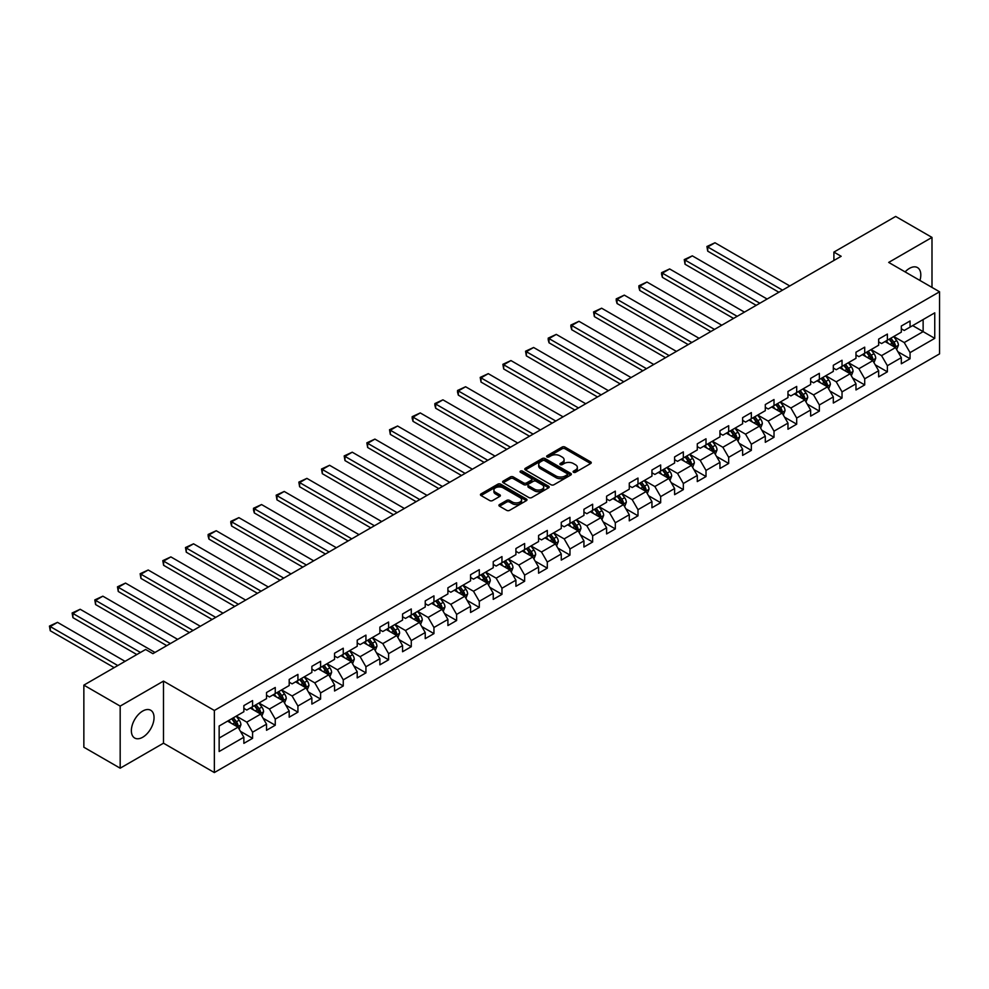 <?xml version="1.0" encoding="UTF-8"?>
<svg xmlns="http://www.w3.org/2000/svg" width="989" height="989" viewBox="0 0 989 989"><rect width="100%" height="100%" fill="white"/><g stroke="black" fill="none" stroke-linecap="round" stroke-linejoin="round"><path stroke-width="1.48" d="M573.509 472.285A1.409 0.816 0 0 0 575.499 472.285L590.656 463.544A2.015 1.162 0 0 0 591.249 462.716A2.015 1.162 0 0 0 590.656 461.888L564.979 447.065A2.015 1.162 0 0 0 562.135 447.065L546.979 455.818A1.409 0.816 0 0 0 548.969 456.967L550.935 455.842A6.453 3.721 0 0 1 560.058 455.842L562.197 457.079A6.453 3.721 0 0 1 564.089 459.712A6.453 3.721 0 0 1 562.197 462.345L560.244 463.482A1.409 0.816 0 0 0 562.234 464.632L564.2 463.495A6.453 3.721 0 0 1 573.323 463.495L575.462 464.731A6.453 3.721 0 0 1 577.353 467.364A6.453 3.721 0 0 1 575.462 469.998L573.509 471.135A1.409 0.816 0 0 0 573.509 472.285L573.509 471.135M142.713 737.238A16.034 9.26 120 0 0 153.184 723.107A16.034 9.26 120 0 0 150.724 710.263A16.034 9.26 120 0 0 142.713 711.054A16.034 9.26 120 0 0 132.229 725.184A16.034 9.26 120 0 0 134.689 738.029A16.034 9.26 120 0 0 142.713 737.238M919.931 280.456A16.034 9.26 120 0 0 917.483 267.586A16.034 9.26 120 0 0 909.472 268.378A16.034 9.26 120 0 0 905.108 271.901M499.507 504.551A2.015 1.162 0 0 0 498.913 505.379A2.015 1.162 0 0 0 499.507 506.195L506.714 510.361A2.015 1.162 0 0 0 509.558 510.361L526.395 500.644A2.015 1.162 0 0 0 526.989 499.816A2.015 1.162 0 0 0 526.395 499L500.718 484.165A2.015 1.162 0 0 0 497.863 484.165L481.037 493.882A2.015 1.162 0 0 0 480.444 494.71A2.015 1.162 0 0 0 481.037 495.538L489.728 500.558A2.015 1.162 0 0 0 492.584 500.558L499.791 496.404A2.015 1.162 0 0 0 500.385 495.576A2.015 1.162 0 0 0 499.791 494.747L495.477 492.262A5.402 3.115 0 0 1 493.894 490.062A5.402 3.115 0 0 1 497.232 487.181A5.402 3.115 0 0 1 503.104 487.849L520.016 497.615A5.402 3.115 0 0 1 521.586 499.816A5.402 3.115 0 0 1 518.261 502.696A5.402 3.115 0 0 1 512.376 502.016L509.558 500.397A2.015 1.162 0 0 0 506.714 500.397L499.507 504.551L499.507 506.195M163.494 681.1L120.176 706.109L83.855 685.13L83.855 747.227L120.176 768.193L163.494 743.196L214.353 772.557L214.353 710.473L163.494 681.1L163.494 743.196M931.997 287.416L931.997 237.409L888.691 262.419L939.55 291.78L214.353 710.473M931.997 237.409L895.663 216.443L833.9 252.096L833.9 260.49M83.855 685.13L145.618 649.476L152.887 653.667L841.157 256.287L833.9 252.096M551.071 484.746A2.015 1.162 0 0 0 553.927 484.746L570.764 475.029A2.015 1.162 0 0 0 571.345 474.201A2.015 1.162 0 0 0 570.764 473.385L545.087 458.55A2.015 1.162 0 0 0 542.232 458.55L525.394 468.279A2.015 1.162 0 0 0 524.8 469.095A2.015 1.162 0 0 0 525.394 469.923L551.071 484.746M521.042 472.594A1.409 0.816 0 0 1 522.476 472.791L522.476 471.11L548.574 486.192A2.015 1.162 0 0 1 549.167 487.008A2.015 1.162 0 0 1 548.574 487.837L531.748 497.554A2.015 1.162 0 0 1 528.892 497.554L503.216 482.731L510.423 478.602L510.423 476.921L503.216 481.087A2.015 1.162 0 0 0 502.622 481.903A2.015 1.162 0 0 0 503.216 482.731L503.216 481.087M510.423 478.602A2.015 1.162 0 0 1 513.266 478.602L513.266 476.921A2.015 1.162 0 0 0 510.423 476.921M513.266 476.921L523.688 482.929A2.015 1.162 0 0 0 526.544 482.929L531.316 480.172A2.015 1.162 0 0 0 531.909 479.356A2.015 1.162 0 0 0 531.316 478.528L520.474 472.272A1.409 0.816 0 0 1 522.476 471.11M214.353 772.557L939.55 353.877L939.55 291.78M240.438 731.328L252.578 738.326L252.578 732.206L266.523 724.146L266.523 730.278L275.251 725.234L275.251 719.114L289.196 711.054L289.196 717.186L297.924 712.154L297.924 706.022L311.869 697.974L311.869 704.094L320.597 699.062L320.597 692.93L334.542 684.883L334.542 691.002L343.257 685.97L343.257 679.851L357.214 671.791L357.214 677.922L365.93 672.879L365.93 666.759L379.887 658.699L379.887 664.831L388.603 659.799L388.603 653.667L402.56 645.619L402.56 651.739L411.276 646.707L411.276 640.575L425.233 632.527L425.233 638.647L433.948 633.615L433.948 627.496L447.906 619.435L447.906 625.555L456.621 620.523L456.621 614.404L470.566 606.344L470.566 612.475L479.294 607.431L479.294 601.312L493.239 593.252L493.239 599.383L501.967 594.352L501.967 588.22L515.912 580.172L515.912 586.292L524.64 581.26L524.64 575.128L538.585 567.08L538.585 573.2L547.3 568.168L547.3 562.049L561.258 553.988L561.258 560.12L569.973 555.076L569.973 548.957L583.93 540.896L583.93 547.028L592.646 541.997L592.646 535.865L606.603 527.805L606.603 533.936L615.319 528.905L615.319 522.773L629.276 514.725L629.276 520.844L637.992 515.813L637.992 509.681L651.949 501.633L651.949 507.753L660.664 502.721L660.664 496.602L674.609 488.541L674.609 494.673L683.337 489.629L683.337 483.51L697.282 475.449L697.282 481.581L706.01 476.55L706.01 470.418L719.955 462.37L719.955 468.489L728.683 463.458L728.683 457.326L742.628 449.278L742.628 455.397L751.343 450.366L751.343 444.246L765.301 436.186L765.301 442.306L774.016 437.274L774.016 431.155L787.973 423.094L787.973 429.226L796.689 424.182L796.689 418.063L810.646 410.002L810.646 416.134L819.362 411.103L819.362 404.971L833.319 396.923L833.319 403.042L842.035 398.011L842.035 391.879L855.98 383.831L855.98 389.95L864.707 384.919L864.707 378.799L878.652 370.739L878.652 376.871L887.38 371.827L887.38 365.707L901.325 357.647L901.325 363.779L910.053 358.747L910.053 352.616L934.753 338.349L934.753 312.845L923.133 319.558L923.133 331.636L934.753 338.349M252.578 738.326L243.863 743.357L243.863 737.238L219.15 751.504L219.15 726L243.863 711.734L243.863 705.602L252.578 700.571L252.578 706.702L266.523 698.642L266.523 692.51L275.251 687.479L275.251 693.61L289.196 685.55L289.196 679.431L297.924 674.387L297.924 680.519L311.869 672.458L311.869 666.339L320.597 661.307L320.597 667.427L334.542 659.379L334.542 653.247L343.257 648.215L343.257 654.335L357.214 646.287L357.214 640.155L365.93 635.123L365.93 641.255L379.887 633.195L379.887 627.075L388.603 622.032L388.603 628.163L402.56 620.103L402.56 613.984L411.276 608.952L411.276 615.071L425.233 607.011L425.233 600.892L433.948 595.86L433.948 601.98L447.906 593.932L447.906 587.8L456.621 582.768L456.621 588.888L470.566 580.84L470.566 574.708L479.294 569.676L479.294 575.808L493.239 567.748L493.239 561.628L501.967 556.584L501.967 562.716L515.912 554.656L515.912 548.536L524.64 543.505L524.64 549.624L538.585 541.576L538.585 535.445L547.3 530.413L547.3 536.533L561.258 528.485L561.258 522.353L569.973 517.321L569.973 523.453L583.93 515.393L583.93 509.273L592.646 504.229L592.646 510.361L606.603 502.301L606.603 496.181L615.319 491.137L615.319 497.269L629.276 489.209L629.276 483.089L637.992 478.058L637.992 484.177L651.949 476.129L651.949 469.998L660.664 464.966L660.664 471.085L674.609 463.037L674.609 456.906L683.337 451.874L683.337 458.006L697.282 449.946L697.282 443.826L706.01 438.782L706.01 444.914L719.955 436.854L719.955 430.734L728.683 425.703L728.683 431.822L742.628 423.762L742.628 417.642L751.343 412.611L751.343 418.73L765.301 410.682L765.301 404.55L774.016 399.519L774.016 405.638L787.973 397.59L787.973 391.459L796.689 386.427L796.689 392.559L810.646 384.498L810.646 378.379L819.362 373.335L819.362 379.467L833.319 371.407L833.319 365.287L842.035 360.256L842.035 366.375L855.98 358.327L855.98 352.195L864.707 347.164L864.707 353.283L878.652 345.235L878.652 339.103L887.38 334.072L887.38 340.204L901.325 332.143L901.325 326.024L910.053 320.98L910.053 327.112L934.753 312.845M250.254 708.037L260.713 714.083L246.768 722.131L236.297 716.098M243.863 708.371L246.768 710.053L252.578 706.702M246.768 722.131L252.578 732.206M260.713 714.083L266.523 724.146M272.927 694.946L283.386 700.991L269.441 709.051L258.97 703.006M266.523 695.279L269.441 696.961L275.251 693.61M269.441 709.051L275.251 719.114M283.386 700.991L289.196 711.054M295.6 681.866L306.058 687.899L292.101 695.959L281.642 689.914M289.196 682.2L292.101 683.869L297.924 680.519M292.101 695.959L297.924 706.022M306.058 687.899L311.869 697.974M318.26 668.774L328.731 674.807L314.774 682.867L304.315 676.822M311.869 669.108L314.774 670.789L320.597 667.427M314.774 682.867L320.597 692.93M328.731 674.807L334.542 684.883M340.933 655.682L351.404 661.728L337.447 669.776L326.988 663.743M334.542 656.016L337.447 657.697L343.257 654.335M337.447 669.776L343.257 679.851M351.404 661.728L357.214 671.791M363.606 642.59L374.077 648.636L360.12 656.684L349.661 650.651M357.214 642.924L360.12 644.605L365.93 641.255M360.12 656.684L365.93 666.759M374.077 648.636L379.887 658.699M386.279 629.499L396.75 635.544L382.792 643.604L372.334 637.559M379.887 629.845L382.792 631.514L388.603 628.163M382.792 643.604L388.603 653.667M396.75 635.544L402.56 645.619M408.952 616.419L419.41 622.452L405.465 630.512L394.994 624.467M402.56 616.753L405.465 618.434L411.276 615.071M405.465 630.512L411.276 640.575M419.41 622.452L425.233 632.527M431.624 603.327L442.083 609.372L428.138 617.42L417.667 611.375M425.233 603.661L428.138 605.342L433.948 601.98M428.138 617.42L433.948 627.496M442.083 609.372L447.906 619.435M454.297 590.235L464.756 596.28L450.811 604.328L440.34 598.296M447.906 590.569L450.811 592.25L456.621 588.888M450.811 604.328L456.621 614.404M464.756 596.28L470.566 606.344M476.97 577.143L487.429 583.189L473.484 591.249L463.013 585.204M470.566 577.477L473.484 579.158L479.294 575.808M473.484 591.249L479.294 601.312M487.429 583.189L493.239 593.252M499.643 564.051L510.101 570.097L496.144 578.157L485.686 572.112M493.239 564.398L496.144 566.067L501.967 562.716M496.144 578.157L501.967 588.22M510.101 570.097L515.912 580.172M522.303 550.972L532.774 557.005L518.817 565.065L508.358 559.02M515.912 551.306L518.817 552.987L524.64 549.624M518.817 565.065L524.64 575.128M532.774 557.005L538.585 567.08M544.976 537.88L555.447 543.925L541.49 551.973L531.031 545.928M538.585 538.214L541.49 539.895L547.3 536.533M541.49 551.973L547.3 562.049M555.447 543.925L561.258 553.988M567.649 524.788L578.12 530.833L564.163 538.881L553.704 532.848M561.258 525.122L564.163 526.803L569.973 523.453M564.163 538.881L569.973 548.957M578.12 530.833L583.93 540.896M590.322 511.696L600.793 517.742L586.836 525.802L576.377 519.757M583.93 512.03L586.836 513.711L592.646 510.361M586.836 525.802L592.646 535.865M600.793 517.742L606.603 527.805M612.995 498.617L623.453 504.65L609.508 512.71L599.037 506.665M606.603 498.951L609.508 500.619L615.319 497.269M609.508 512.71L615.319 522.773M623.453 504.65L629.276 514.725M635.667 485.525L646.126 491.558L632.181 499.618L621.71 493.573M629.276 485.859L632.181 487.54L637.992 484.177M632.181 499.618L637.992 509.681M646.126 491.558L651.949 501.633M658.34 472.433L668.799 478.478L654.854 486.526L644.383 480.493M651.949 472.767L654.854 474.448L660.664 471.085M654.854 486.526L660.664 496.602M668.799 478.478L674.609 488.541M681.013 459.341L691.472 465.386L677.527 473.434L667.056 467.401M674.609 459.675L677.527 461.356L683.337 458.006M677.527 473.434L683.337 483.51M691.472 465.386L697.282 475.449M703.686 446.249L714.145 452.294L700.187 460.355L689.729 454.31M697.282 446.595L700.187 448.264L706.01 444.914M700.187 460.355L706.01 470.418M714.145 452.294L719.955 462.37M726.346 433.17L736.817 439.203L722.86 447.263L712.401 441.218M719.955 433.503L722.86 435.185L728.683 431.822M722.86 447.263L728.683 457.326M736.817 439.203L742.628 449.278M749.019 420.078L759.49 426.123L745.533 434.171L735.074 428.126M742.628 420.412L745.533 422.093L751.343 418.73M745.533 434.171L751.343 444.246M759.49 426.123L765.301 436.186M771.692 406.986L782.163 413.031L768.206 421.079L757.747 415.046M765.301 407.32L768.206 409.001L774.016 405.638M768.206 421.079L774.016 431.155M782.163 413.031L787.973 423.094M794.365 393.894L804.823 399.939L790.879 408L780.42 401.954M787.973 394.228L790.879 395.909L796.689 392.559M790.879 408L796.689 418.063M804.823 399.939L810.646 410.002M817.038 380.814L827.496 386.847L813.551 394.908L803.08 388.862M810.646 381.148L813.551 382.817L819.362 379.467M813.551 394.908L819.362 404.971M827.496 386.847L833.319 396.923M839.71 367.723L850.169 373.755L836.224 381.816L825.753 375.771M833.319 368.056L836.224 369.738L842.035 366.375M836.224 381.816L842.035 391.879M850.169 373.755L855.98 383.831M862.383 354.631L872.842 360.676L858.897 368.724L848.426 362.679M855.98 354.964L858.897 356.646L864.707 353.283M858.897 368.724L864.707 378.799M872.842 360.676L878.652 370.739M885.056 341.539L895.515 347.584L881.558 355.632L871.099 349.599M878.652 341.873L881.558 343.554L887.38 340.204M881.558 355.632L887.38 365.707M895.515 347.584L901.325 357.647M912.662 325.604L923.133 331.636L904.23 342.553L893.772 336.507M901.325 328.793L904.23 330.462L910.053 327.112M904.23 342.553L910.053 352.616M120.176 706.109L120.176 768.193M219.15 738.078L238.04 727.175L227.581 721.129M238.04 727.175L243.863 737.238M897.913 351.738L910.053 358.747M875.24 364.83L887.38 371.827M852.567 377.909L864.707 384.919M829.895 391.001L842.035 398.011M807.222 404.093L819.362 411.103M784.561 417.185L796.689 424.182M761.889 430.277L774.016 437.274M739.216 443.356L751.343 450.366M716.543 456.448L728.683 463.458M693.87 469.54L706.01 476.55M671.197 482.632L683.337 489.629M648.524 495.712L660.664 502.721M625.852 508.803L637.992 515.813M603.179 521.895L615.319 528.905M580.518 534.987L592.646 541.997M557.845 548.079L569.973 555.076M535.173 561.159L547.3 568.168M512.5 574.25L524.64 581.26M489.827 587.342L501.967 594.352M467.154 600.434L479.294 607.431M444.481 613.514L456.621 620.523M421.809 626.606L433.948 633.615M399.148 639.698L411.276 646.707M376.475 652.789L388.603 659.799M353.802 665.881L365.93 672.879M331.13 678.961L343.257 685.97M308.457 692.053L320.597 699.062M285.784 705.145L297.924 712.154M263.111 718.237L275.251 725.234M574.065 472.482L575.462 471.679A6.453 3.721 0 0 0 577.353 469.046L577.353 467.364M564.089 459.712L564.089 461.381A6.453 3.721 0 0 1 562.197 464.026L560.8 464.83M590.631 463.557L564.979 448.746A2.015 1.162 0 0 0 562.135 448.746L547.535 457.165M570.727 475.041L545.087 460.231A2.015 1.162 0 0 0 542.232 460.231L525.419 469.936M567.192 474.782A1.409 0.816 0 0 0 567.192 473.632L544.655 460.614A1.409 0.816 0 0 0 542.652 460.614L540.587 461.814A6.453 3.721 0 0 0 538.696 464.447A6.453 3.721 0 0 0 540.587 467.08L555.991 475.969A6.453 3.721 0 0 0 565.127 475.969L567.192 474.782L567.192 476.463A1.409 0.816 0 0 0 567.612 475.882L567.612 474.201M538.696 464.447L538.696 466.128A6.453 3.721 0 0 0 540.587 468.761L540.587 467.08M567.192 476.463L565.127 477.65A6.453 3.721 0 0 1 555.991 477.65L540.587 468.761M513.266 478.602L523.688 484.61A2.015 1.162 0 0 0 526.544 484.61L531.316 481.853A2.015 1.162 0 0 0 531.909 481.025L531.909 479.356M522.476 472.791L548.549 487.849M534.493 489.172A5.402 3.115 0 0 0 540.377 489.852A5.402 3.115 0 0 0 543.703 486.971A5.402 3.115 0 0 0 542.12 484.771L536.162 481.334A2.015 1.162 0 0 0 533.318 481.334L528.534 484.091A2.015 1.162 0 0 0 527.941 484.907A2.015 1.162 0 0 0 528.534 485.735L534.493 489.172L534.493 490.853A5.402 3.115 0 0 0 540.377 491.521A5.402 3.115 0 0 0 543.703 488.653L543.703 486.971M527.941 484.907L527.941 486.588A2.015 1.162 0 0 0 528.534 487.416L528.534 485.735M534.493 490.853L528.534 487.416M521.586 499.816L521.586 501.497A5.402 3.115 0 0 1 518.261 504.378A5.402 3.115 0 0 1 512.376 503.698L509.558 502.066A2.015 1.162 0 0 0 506.714 502.066L499.532 506.22M493.894 490.062L493.894 491.731A5.402 3.115 0 0 0 495.477 493.944L495.477 492.262M499.766 496.416L495.477 493.944M526.371 500.657L500.718 485.846A2.015 1.162 0 0 0 497.863 485.846L481.062 495.551M896.664 349.574L898.395 345.21A5.452 3.14 -120 0 0 896.652 340.575L893.66 336.569M782.522 290.148L707.716 246.966L714.985 242.762L789.791 285.957M888.431 343.492L886.391 340.772M707.716 251.157L706.925 246.496L707.716 246.966L707.716 251.157L778.887 292.25M889.148 339.178L892.152 343.183A5.452 3.14 60 0 1 893.71 346.459L895.453 345.445A5.452 3.14 -120 0 0 893.895 342.169L890.891 338.164M889.531 338.955L892.857 343.393A2.769 1.607 60 0 1 893.364 344.246L895.453 345.445M706.925 246.496L714.985 242.762M873.992 362.654L875.722 358.302A5.452 3.14 -120 0 0 873.979 353.666L870.988 349.661M759.849 303.24L685.043 260.058L692.312 255.854L767.118 299.037M865.758 356.584L863.718 353.864M685.043 264.248L684.252 259.588L685.043 260.058L685.043 264.248L756.214 305.341M866.475 352.269L869.479 356.263A5.452 3.14 60 0 1 871.037 359.539L872.78 358.537A5.452 3.14 -120 0 0 871.222 355.261L868.218 351.256M866.859 352.047L870.184 356.485A2.769 1.607 60 0 1 870.691 357.326L872.78 358.537M684.252 259.588L692.312 255.854M851.319 375.746L853.05 371.394A5.452 3.14 -120 0 0 851.306 366.758L848.315 362.753M737.176 316.332L662.383 273.137L669.64 268.946L744.445 312.128M843.085 369.663L841.046 366.944M662.383 277.34L661.579 274.361L661.579 272.68L662.383 273.137L662.383 277.34L733.541 318.421M843.802 365.349L846.807 369.354A5.452 3.14 60 0 1 848.364 372.63L850.107 371.629A5.452 3.14 -120 0 0 848.55 368.353L845.546 364.348M844.186 365.139L847.511 369.577A2.769 1.607 60 0 1 848.018 370.418L850.107 371.629M661.579 272.68L669.64 268.946M828.646 388.838L830.377 384.486A5.452 3.14 -120 0 0 828.634 379.85L825.642 375.845M714.503 329.411L639.71 286.229L646.967 282.038L721.772 325.22M820.413 382.755L818.373 380.036M639.71 290.42L638.906 287.453L638.906 285.772L639.71 286.229L639.71 290.42L710.868 331.513M821.13 378.441L824.134 382.446A5.452 3.14 60 0 1 825.691 385.722L827.434 384.721A5.452 3.14 -120 0 0 825.877 381.445L822.885 377.439M821.513 378.218L824.838 382.669A2.769 1.607 60 0 1 825.345 383.509L827.434 384.721M638.906 285.772L646.967 282.038M805.973 401.93L807.704 397.578A5.452 3.14 -120 0 0 805.973 392.93L802.969 388.937M691.83 342.503L617.037 299.321L624.306 295.13L699.099 338.312M797.74 395.847L795.7 393.127M617.037 303.512L616.234 300.532L616.234 298.863L617.037 299.321L617.037 303.512L688.208 344.605M798.469 391.533L801.461 395.538A5.452 3.14 60 0 1 803.019 398.814L804.762 397.801A5.452 3.14 -120 0 0 803.204 394.524L800.212 390.519M798.84 391.31L802.166 395.761A2.769 1.607 60 0 1 802.672 396.601L804.762 397.801M616.234 298.863L624.306 295.13M783.3 415.021L785.031 410.658A5.452 3.14 -120 0 0 783.3 406.022L780.296 402.016M669.17 355.595L594.364 312.413L601.633 308.209L676.427 351.404M775.067 408.939L773.027 406.219M594.364 316.604L593.561 311.943L594.364 312.413L594.364 316.604L665.535 357.697M775.796 404.625L778.788 408.63A5.452 3.14 60 0 1 780.346 411.906L782.089 410.892A5.452 3.14 -120 0 0 780.531 407.616L777.539 403.611M776.167 404.402L779.505 408.84A2.769 1.607 60 0 1 780 409.681L782.089 410.892M593.561 311.943L601.633 308.209M760.64 428.101L762.358 423.749A5.452 3.14 -120 0 0 760.628 419.113L757.623 415.108M646.497 368.687L571.691 325.492L578.961 321.301L653.754 364.484M752.394 422.019L750.354 419.299M571.691 329.696L570.888 326.716L570.888 325.035L571.691 325.492L571.691 329.696L642.862 370.776M753.124 417.704L756.115 421.71A5.452 3.14 60 0 1 757.685 424.986L759.428 423.984A5.452 3.14 -120 0 0 757.858 420.708L754.867 416.703M753.494 417.494L756.832 421.932A2.769 1.607 60 0 1 757.327 422.773L759.428 423.984M570.888 325.035L578.961 321.301M737.967 441.193L739.698 436.841A5.452 3.14 -120 0 0 737.955 432.205L734.951 428.2M623.824 381.779L549.019 338.584L556.288 334.393L631.093 377.575M729.721 435.111L727.694 432.391M549.019 342.787L548.215 339.808L548.215 338.127L549.019 338.584L549.019 342.787L620.19 383.868M730.451 430.796L733.455 434.801A5.452 3.14 60 0 1 735.012 438.078L736.756 437.076A5.452 3.14 -120 0 0 735.198 433.8L732.194 429.795M730.834 430.586L734.159 435.024A2.769 1.607 60 0 1 734.666 435.865L736.756 437.076M548.215 338.127L556.288 334.393M715.294 454.285L717.025 449.933A5.452 3.14 -120 0 0 715.282 445.297L712.278 441.292M601.151 394.858L526.346 351.676L533.615 347.485L608.42 390.667M707.048 448.202L705.021 445.483M526.346 355.867L525.555 351.219L526.346 351.676L526.346 355.867L597.517 396.96M707.778 443.888L710.782 447.893A5.452 3.14 60 0 1 712.34 451.169L714.083 450.156A5.452 3.14 -120 0 0 712.525 446.88L709.521 442.887M708.161 443.665L711.487 448.116A2.769 1.607 60 0 1 711.993 448.957L714.083 450.156M525.555 351.219L533.615 347.485M692.621 467.377L694.352 463.013A5.452 3.14 -120 0 0 692.609 458.377L689.617 454.371M578.478 407.95L503.673 364.768L510.942 360.565L585.748 403.759M684.388 461.294L682.348 458.575M503.673 368.959L502.882 364.311L503.673 364.768L503.673 368.959L574.844 410.052M685.105 456.98L688.109 460.985A5.452 3.14 60 0 1 689.667 464.261L691.41 463.248A5.452 3.14 -120 0 0 689.852 459.972L686.848 455.966M685.488 456.757L688.814 461.195A2.769 1.607 60 0 1 689.321 462.048L691.41 463.248M502.882 364.311L510.942 360.565M669.949 480.469L671.679 476.105A5.452 3.14 -120 0 0 669.936 471.469L666.945 467.463M555.806 421.042L481 377.86L488.269 373.657L563.075 416.851M661.715 474.386L659.675 471.666M481 382.051L480.209 377.39L481 377.86L481 382.051L552.171 423.144M662.432 470.072L665.436 474.077A5.452 3.14 60 0 1 666.994 477.341L668.737 476.339A5.452 3.14 -120 0 0 667.179 473.063L664.175 469.058M662.815 469.849L666.141 474.287A2.769 1.607 60 0 1 666.648 475.128L668.737 476.339M480.209 377.39L488.269 373.657M647.276 493.548L649.007 489.196A5.452 3.14 -120 0 0 647.263 484.561L644.272 480.555M533.133 434.134L458.34 390.939L465.596 386.748L540.402 429.931M639.042 487.466L637.003 484.746M458.34 395.143L457.536 392.163L457.536 390.482L458.34 390.939L458.34 395.143L529.498 436.223M639.759 483.151L642.763 487.157A5.452 3.14 60 0 1 644.321 490.433L646.064 489.431A5.452 3.14 -120 0 0 644.507 486.155L641.502 482.15M640.143 482.941L643.468 487.379A2.769 1.607 60 0 1 643.975 488.22L646.064 489.431M457.536 390.482L465.596 386.748M624.603 506.64L626.334 502.288A5.452 3.14 -120 0 0 624.603 497.652L621.599 493.647M510.46 447.213L435.667 404.031L442.924 399.84L517.729 443.023M616.37 500.558L614.33 497.838M435.667 408.234L434.863 405.255L434.863 403.574L435.667 404.031L435.667 408.234L506.825 449.315M617.087 496.243L620.091 500.249A5.452 3.14 60 0 1 621.648 503.525L623.391 502.523A5.452 3.14 -120 0 0 621.834 499.247L618.842 495.242M617.47 496.021L620.795 500.471A2.769 1.607 60 0 1 621.302 501.312L623.391 502.523M434.863 403.574L442.924 399.84M601.93 519.732L603.661 515.38A5.452 3.14 -120 0 0 601.93 510.732L598.926 506.739M487.787 460.305L412.994 417.123L420.263 412.932L495.056 456.114M593.697 513.65L591.657 510.93M412.994 421.314L412.19 418.335L412.19 416.666L412.994 417.123L412.994 421.314L484.165 462.407M594.426 509.335L597.418 513.34A5.452 3.14 60 0 1 598.975 516.617L600.719 515.603A5.452 3.14 -120 0 0 599.161 512.327L596.169 508.334M594.797 509.112L598.122 513.563A2.769 1.607 60 0 1 598.629 514.404L600.719 515.603M412.19 416.666L420.263 412.932M579.27 532.824L580.988 528.46A5.452 3.14 -120 0 0 579.257 523.824L576.253 519.818M465.127 473.397L390.321 430.215L397.59 426.012L472.383 469.206M571.024 526.741L568.984 524.022M390.321 434.406L389.518 429.745L390.321 430.215L390.321 434.406L461.492 475.499M571.753 522.427L574.745 526.432A5.452 3.14 60 0 1 576.303 529.708L578.046 528.695A5.452 3.14 -120 0 0 576.488 525.419L573.496 521.413M572.124 522.204L575.462 526.643A2.769 1.607 60 0 1 575.957 527.496L578.046 528.695M389.518 429.745L397.59 426.012M556.597 545.903L558.315 541.552A5.452 3.14 -120 0 0 556.584 536.916L553.58 532.91M442.454 486.489L367.648 443.307L374.918 439.104L449.711 482.286M548.351 539.833L546.311 537.101M367.648 447.498L366.845 442.837L367.648 443.307L367.648 447.498L438.819 488.591M549.08 535.519L552.072 539.512A5.452 3.14 60 0 1 553.642 542.788L555.385 541.787A5.452 3.14 -120 0 0 553.828 538.511L550.824 534.505M549.464 535.296L552.789 539.734A2.769 1.607 60 0 1 553.284 540.575L555.385 541.787M366.845 442.837L374.918 439.104M533.924 558.995L535.655 554.644A5.452 3.14 -120 0 0 533.912 550.008L530.908 546.002M419.781 499.581L344.976 456.386L352.245 452.196L427.05 495.378M525.678 552.913L523.651 550.193M344.976 460.59L344.184 455.929L344.976 456.386L344.976 460.59L416.146 501.67M526.408 548.598L529.412 552.604A5.452 3.14 60 0 1 530.969 555.88L532.712 554.878A5.452 3.14 -120 0 0 531.155 551.602L528.151 547.597M526.791 548.388L530.116 552.826A2.769 1.607 60 0 1 530.623 553.667L532.712 554.878M344.184 455.929L352.245 452.196M511.251 572.087L512.982 567.735A5.452 3.14 -120 0 0 511.239 563.1L508.235 559.094M397.108 512.661L322.303 469.478L329.572 465.287L404.377 508.47M503.005 566.005L500.978 563.285M322.303 473.669L321.512 469.021L322.303 469.478L322.303 473.669L393.474 514.762M503.735 561.69L506.739 565.696A5.452 3.14 60 0 1 508.297 568.972L510.04 567.97A5.452 3.14 -120 0 0 508.482 564.694L505.478 560.689M504.118 561.468L507.444 565.918A2.769 1.607 60 0 1 507.95 566.759L510.04 567.97M321.512 469.021L329.572 465.287M488.578 585.179L490.309 580.827A5.452 3.14 -120 0 0 488.566 576.179L485.574 572.174M374.435 525.752L299.63 482.57L306.899 478.379L381.705 521.562M480.345 579.097L478.305 576.377M299.63 486.761L298.839 482.113L299.63 482.57L299.63 486.761L370.801 527.854M481.062 574.782L484.066 578.788A5.452 3.14 60 0 1 485.624 582.064L487.367 581.05A5.452 3.14 -120 0 0 485.809 577.774L482.805 573.768M481.445 574.56L484.771 578.998A2.769 1.607 60 0 1 485.278 579.851L487.367 581.05M298.839 482.113L306.899 478.379M465.906 598.271L467.636 593.907A5.452 3.14 -120 0 0 465.893 589.271L462.901 585.265M351.763 538.844L276.969 495.662L284.226 491.459L359.032 534.653M457.672 592.188L455.632 589.469M276.969 499.853L276.166 495.192L276.969 495.662L276.969 499.853L348.128 540.946M458.389 587.874L461.393 591.879A5.452 3.14 60 0 1 462.951 595.155L464.694 594.142A5.452 3.14 -120 0 0 463.136 590.866L460.132 586.86M458.772 587.651L462.098 592.09A2.769 1.607 60 0 1 462.605 592.93L464.694 594.142M276.166 495.192L284.226 491.459M443.233 611.35L444.963 606.999A5.452 3.14 -120 0 0 443.22 602.363L440.229 598.357M329.09 551.936L254.297 508.742L261.553 504.551L336.359 547.733M434.999 605.268L432.959 602.548M254.297 512.945L253.493 509.965L253.493 508.284L254.297 508.742L254.297 512.945L325.455 554.025M435.716 600.953L438.72 604.959A5.452 3.14 60 0 1 440.278 608.235L442.021 607.234A5.452 3.14 -120 0 0 440.464 603.958L437.459 599.952M436.1 600.743L439.425 605.181A2.769 1.607 60 0 1 439.932 606.022L442.021 607.234M253.493 508.284L261.553 504.551M420.56 624.442L422.291 620.091A5.452 3.14 -120 0 0 420.56 615.455L417.556 611.449M306.417 565.028L231.624 521.833L238.893 517.643L313.686 560.825M412.326 618.36L410.287 615.64M231.624 526.037L230.82 523.057L230.82 521.376L231.624 521.833L231.624 526.037L302.782 567.117M413.043 614.045L416.048 618.051A5.452 3.14 60 0 1 417.605 621.327L419.348 620.326A5.452 3.14 -120 0 0 417.791 617.049L414.799 613.044M413.427 613.835L416.752 618.273A2.769 1.607 60 0 1 417.259 619.114L419.348 620.326M230.82 521.376L238.893 517.643M397.887 637.534L399.618 633.183A5.452 3.14 -120 0 0 397.887 628.547L394.883 624.541M283.744 578.108L208.951 534.925L216.22 530.734L291.013 573.917M389.654 631.452L387.614 628.732M208.951 539.116L208.147 536.137L208.147 534.468L208.951 534.925L208.951 539.116L280.122 580.209M390.383 627.137L393.375 631.143A5.452 3.14 60 0 1 394.932 634.419L396.676 633.405A5.452 3.14 -120 0 0 395.118 630.129L392.126 626.136M390.754 626.915L394.079 631.365A2.769 1.607 60 0 1 394.586 632.206L396.676 633.405M208.147 534.468L216.22 530.734M375.227 650.626L376.945 646.262A5.452 3.14 -120 0 0 375.214 641.626L372.21 637.621M261.084 591.199L186.278 548.017L193.547 543.814L268.34 587.009M366.981 644.544L364.941 641.824M186.278 552.208L185.475 547.547L186.278 548.017L186.278 552.208L257.449 593.301M367.71 640.229L370.702 644.235A5.452 3.14 60 0 1 372.26 647.511L374.015 646.497A5.452 3.14 -120 0 0 372.445 643.221L369.453 639.215M368.081 640.007L371.419 644.445A2.769 1.607 60 0 1 371.913 645.298L374.015 646.497M185.475 547.547L193.547 543.814M352.554 663.718L354.272 659.354A5.452 3.14 -120 0 0 352.541 654.718L349.537 650.713M238.411 604.291L163.605 561.109L170.874 556.906L245.668 600.1M344.308 657.636L342.268 654.916M163.605 565.3L162.802 560.639L163.605 561.109L163.605 565.3L234.776 606.393M345.037 653.321L348.029 657.314A5.452 3.14 60 0 1 349.599 660.59L351.342 659.589A5.452 3.14 -120 0 0 349.785 656.313L346.78 652.307M345.421 653.099L348.746 657.537A2.769 1.607 60 0 1 349.241 658.377L351.342 659.589M162.802 560.639L170.874 556.906M329.881 676.797L331.612 672.446A5.452 3.14 -120 0 0 329.869 667.81L326.864 663.804M215.738 617.383L140.933 574.189L148.202 569.998L223.007 613.18M321.635 670.715L319.608 667.995M140.933 578.392L140.141 573.731L140.933 574.189L140.933 578.392L212.103 619.473M322.365 666.401L325.369 670.406A5.452 3.14 60 0 1 326.926 673.682L328.669 672.681A5.452 3.14 -120 0 0 327.112 669.405L324.108 665.399M322.748 666.19L326.073 670.629A2.769 1.607 60 0 1 326.58 671.469L328.669 672.681M140.141 573.731L148.202 569.998M307.208 689.889L308.939 685.538A5.452 3.14 -120 0 0 307.196 680.902L304.192 676.896M193.065 630.463L118.26 587.281L125.529 583.09L200.334 626.272M298.975 683.807L296.935 681.087M118.26 591.484L117.468 586.823L118.26 587.281L118.26 591.484L189.431 632.564M299.692 679.492L302.696 683.498A5.452 3.14 60 0 1 304.253 686.774L305.997 685.773A5.452 3.14 -120 0 0 304.439 682.497L301.435 678.491M300.075 679.27L303.4 683.72A2.769 1.607 60 0 1 303.907 684.561L305.997 685.773M117.468 586.823L125.529 583.09M284.535 702.981L286.266 698.63A5.452 3.14 -120 0 0 284.523 693.981L281.531 689.988M170.392 643.555L95.587 600.372L102.856 596.182L177.661 639.364M276.302 696.899L274.262 694.179M95.587 604.563L94.796 599.915L95.587 600.372L95.587 604.563L166.758 645.656M277.019 692.584L280.023 696.59A5.452 3.14 60 0 1 281.581 699.866L283.324 698.852A5.452 3.14 -120 0 0 281.766 695.576L278.762 691.571M277.402 692.362L280.728 696.812A2.769 1.607 60 0 1 281.235 697.653L283.324 698.852M94.796 599.915L102.856 596.182M261.862 716.073L263.593 711.709A5.452 3.14 -120 0 0 261.85 707.073L258.858 703.068M140.45 652.456L72.926 613.464L80.183 609.261L154.989 652.456M253.629 709.991L251.589 707.271M72.926 617.655L72.123 612.995L72.926 613.464L72.926 617.655L136.816 654.545M254.346 705.676L257.35 709.682A5.452 3.14 60 0 1 258.908 712.958L260.651 711.944A5.452 3.14 -120 0 0 259.093 708.668L256.089 704.663M254.729 705.454L258.055 709.892A2.769 1.607 60 0 1 258.562 710.732L260.651 711.944M72.123 612.995L80.183 609.261M239.19 729.153L240.92 724.801A5.452 3.14 -120 0 0 239.177 720.165L236.186 716.16M117.778 665.535L50.254 626.556L57.51 622.353L125.047 661.344M230.956 723.07L228.916 720.351M50.254 630.747L49.45 626.086L50.254 626.556L50.254 630.747L114.155 667.637M231.673 718.768L234.677 722.761A5.452 3.14 60 0 1 236.235 726.037L237.978 725.036A5.452 3.14 -120 0 0 236.42 721.76L233.416 717.754M232.056 718.546L235.382 722.984A2.769 1.607 60 0 1 235.889 723.824L237.978 725.036M49.45 626.086L57.51 622.353M575.462 471.679L575.462 469.998M560.244 464.632L560.244 463.482M562.197 464.026L562.197 462.345M546.979 456.967L546.979 455.818M562.135 448.746L562.135 447.065M564.979 448.746L564.979 447.065M590.656 463.544L590.656 461.888M525.394 469.923L525.394 468.279M542.232 460.231L542.232 458.55M545.087 460.231L545.087 458.55M570.764 475.029L570.764 473.385M555.991 477.65L555.991 475.969M565.127 477.65L565.127 475.969M523.688 484.61L523.688 482.929M526.544 484.61L526.544 482.929M531.316 481.853L531.316 480.172M548.574 487.837L548.574 486.192M506.714 502.066L506.714 500.397M509.558 502.066L509.558 500.397M512.376 503.698L512.376 502.016M499.791 496.404L499.791 494.747M481.037 495.538L481.037 493.882M497.863 485.846L497.863 484.165M500.718 485.846L500.718 484.165M526.395 500.644L526.395 499M894.983 347.275L898.358 345.322M893.895 342.169L896.652 340.575M890.013 344.407L892.152 343.183M872.31 360.367L875.685 358.414M871.222 355.261L873.979 353.666M867.353 357.499L869.479 356.263M849.638 373.446L853.013 371.493M848.55 368.353L851.306 366.758M844.68 370.591L846.807 369.354M826.965 386.538L830.34 384.585M825.877 381.445L828.634 379.85M822.007 383.67L824.134 382.446M804.292 399.63L807.667 397.677M803.204 394.524L805.973 392.93M799.335 396.762L801.461 395.538M781.619 412.722L784.994 410.769M780.531 407.616L783.3 406.022M776.662 409.854L778.788 408.63M758.946 425.802L762.334 423.861M757.858 420.708L760.628 419.113M753.989 422.946L756.115 421.71M736.273 438.893L739.661 436.94M735.198 433.8L737.955 432.205M731.316 436.038L733.455 434.801M713.601 451.985L716.988 450.032M712.525 446.88L715.282 445.297M708.643 449.117L710.782 447.893M690.94 465.077L694.315 463.124M689.852 459.972L692.609 458.377M685.97 462.209L688.109 460.985M668.267 478.169L671.642 476.216M667.179 473.063L669.936 471.469M663.31 475.301L665.436 474.077M645.594 491.249L648.969 489.308M644.507 486.155L647.263 484.561M640.637 488.393L642.763 487.157M622.922 504.341L626.297 502.387M621.834 499.247L624.603 497.652M617.964 501.485L620.091 500.249M600.249 517.432L603.624 515.479M599.161 512.327L601.93 510.732M595.291 514.564L597.418 513.34M577.576 530.524L580.951 528.571M576.488 525.419L579.257 523.824M572.619 527.656L574.745 526.432M554.903 543.604L558.291 541.663M553.828 538.511L556.584 536.916M549.946 540.748L552.072 539.512M532.23 556.696L535.618 554.742M531.155 551.602L533.912 550.008M527.273 553.84L529.412 552.604M509.558 569.788L512.945 567.834M508.482 564.694L511.239 563.1M504.6 566.92L506.739 565.696M486.897 582.88L490.272 580.926M485.809 577.774L488.566 576.179M481.927 580.011L484.066 578.788M464.224 595.971L467.599 594.018M463.136 590.866L465.893 589.271M459.267 593.103L461.393 591.879M441.551 609.051L444.926 607.11M440.464 603.958L443.22 602.363M436.594 606.195L438.72 604.959M418.879 622.143L422.254 620.19M417.791 617.049L420.56 615.455M413.921 619.287L416.048 618.051M396.206 635.235L399.581 633.281M395.118 630.129L397.887 628.547M391.248 632.367L393.375 631.143M373.533 648.327L376.908 646.373M372.445 643.221L375.214 641.626M368.576 645.458L370.702 644.235M350.86 661.418L354.247 659.465M349.785 656.313L352.541 654.718M345.903 658.55L348.029 657.314M328.187 674.498L331.575 672.557M327.112 669.405L329.869 667.81M323.23 671.642L325.369 670.406M305.527 687.59L308.902 685.637M304.439 682.497L307.196 680.902M300.557 684.734L302.696 683.498M282.854 700.682L286.229 698.729M281.766 695.576L284.523 693.981M277.897 697.814L280.023 696.59M260.181 713.774L263.556 711.82M259.093 708.668L261.85 707.073M255.224 710.906L257.35 709.682M237.508 726.853L240.883 724.912M236.42 721.76L239.177 720.165M232.551 723.997L234.677 722.761"/></g></svg>
